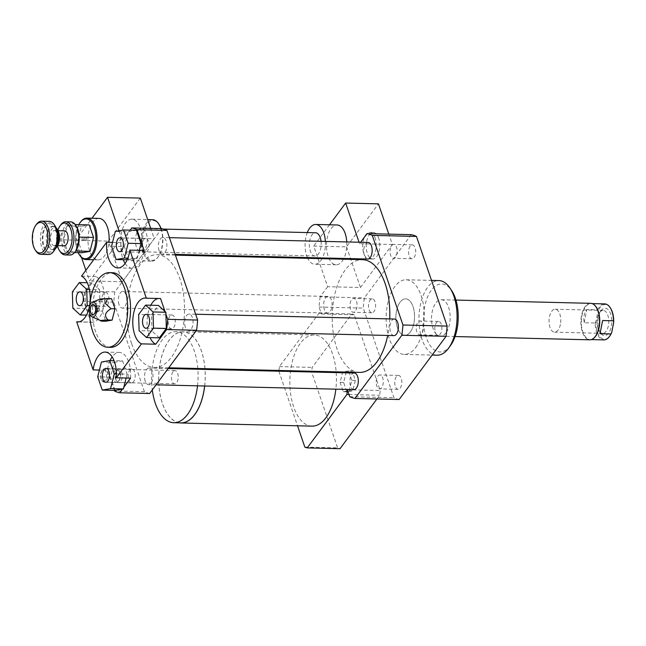 <?xml version="1.0" encoding="UTF-8"?>
<svg xmlns="http://www.w3.org/2000/svg" width="646" height="646" viewBox="0 0 646 646"><rect width="100%" height="100%" fill="white"/><g stroke="black" fill="none" stroke-linecap="round" stroke-linejoin="round"><path stroke-width="0.48" stroke-dasharray="3.23 2.42" d="M204.984 368.672A45.616 23.288 -88.6 0 0 183.068 331.778A45.616 23.288 -88.6 0 0 169.204 340.111A45.616 23.288 -88.6 0 0 159.304 389.57A45.616 23.288 -88.6 0 0 179.467 422.855M204.685 386.001A45.616 23.288 -88.6 0 0 205.04 369.415M312.034 426.142A45.616 23.288 91.4 0 1 290.652 394.06A45.616 23.288 91.4 0 1 300.374 343.276A45.616 23.288 91.4 0 1 314.239 334.943A45.616 23.288 91.4 0 1 336.154 371.838M336.211 372.589A45.616 23.288 91.4 0 1 335.855 389.167M204.944 368.672A45.527 23.248 -88.6 0 0 183.06 331.858A45.527 23.248 -88.6 0 0 169.228 340.176A45.527 23.248 -88.6 0 0 159.522 390.87A45.527 23.248 -88.6 0 0 180.864 422.888M204.637 386.001A45.527 23.248 -88.6 0 0 205 369.415M197.813 368.503A45.527 23.248 -88.6 0 0 175.938 331.689A45.527 23.248 -88.6 0 0 162.098 340.006A45.527 23.248 -88.6 0 0 152.286 389.934M197.514 385.832A45.527 23.248 -88.6 0 0 197.87 369.246M172.983 371.781A6.638 3.383 -88.6 0 0 171.561 379.17A6.638 3.383 -88.6 0 0 174.678 383.837A6.638 3.383 -88.6 0 0 178.223 377.288A6.638 3.383 -88.6 0 0 174.993 370.57A6.638 3.383 -88.6 0 0 172.983 371.781M117.015 370.433A6.638 3.383 -88.6 0 0 116.991 370.465A6.638 3.383 -88.6 0 0 116.732 381.14A6.638 3.383 -88.6 0 0 118.711 382.489A6.638 3.383 -88.6 0 0 122.264 375.932A6.638 3.383 -88.6 0 0 119.034 369.221A6.638 3.383 -88.6 0 0 117.015 370.433M116.296 371.426A5.394 2.754 -88.6 0 0 116.28 371.45A5.394 2.754 -88.6 0 0 116.07 380.123A5.394 2.754 -88.6 0 0 119.332 380.203A5.394 2.754 -88.6 0 0 119.542 371.531A5.394 2.754 -88.6 0 0 116.296 371.426M114.883 370.376A6.638 3.383 -88.6 0 0 113.462 377.765A6.638 3.383 -88.6 0 0 116.579 382.432A6.638 3.383 -88.6 0 0 118.614 381.188A6.638 3.383 -88.6 0 0 118.872 370.513A6.638 3.383 -88.6 0 0 116.894 369.165A6.638 3.383 -88.6 0 0 114.883 370.376M102.407 370.077A6.638 3.383 -88.6 0 0 102.375 370.118A6.638 3.383 -88.6 0 0 102.125 380.785A6.638 3.383 -88.6 0 0 104.103 382.133A6.638 3.383 -88.6 0 0 107.648 375.584A6.638 3.383 -88.6 0 0 104.418 368.866A6.638 3.383 -88.6 0 0 102.407 370.077M101.923 370.739A5.806 2.964 -88.6 0 0 101.898 370.772A5.806 2.964 -88.6 0 0 101.672 380.106A5.806 2.964 -88.6 0 0 105.645 379.444A5.806 2.964 -88.6 0 0 105.847 371.668A5.806 2.964 -88.6 0 0 101.923 370.739M346.28 372.031L343.632 382.456L346.845 391.847L352.708 390.806L355.357 380.381L352.143 370.99L346.28 372.031L342.719 371.943L340.071 382.375L343.632 382.456M340.071 382.375L343.284 391.759L346.845 391.847M343.284 391.759L349.147 390.725L352.708 390.806M349.147 390.725L351.795 380.292L355.357 380.381M351.795 380.292L348.582 370.901L352.143 370.99M348.582 370.901L342.719 371.943M376.917 398.986L379.67 395.279A68.008 34.722 -88.6 0 0 380.171 390.531L354.242 314.788L321.45 313.996A68.008 34.722 -88.6 0 0 319.035 313.173L279.395 366.597A68.008 34.722 -88.6 0 0 278.894 371.345L311.687 372.136L337.616 447.88A68.008 34.722 -88.6 0 0 340.03 448.695M304.823 447.089L337.616 447.88M278.894 371.345L297.54 425.795M349.026 394.536L379.67 395.279M347.378 389.74L380.171 390.531M354.242 314.788A68.008 34.722 -88.6 0 0 351.828 313.972L312.188 367.388A68.008 34.722 -88.6 0 0 311.687 372.136M319.035 313.173L351.828 313.972M279.395 366.597L312.188 367.388M378.685 238.116A13.267 6.775 -88.6 0 0 373.331 232.495A13.267 6.775 -88.6 0 0 366.234 245.593A13.267 6.775 -88.6 0 0 372.685 259.022A13.267 6.775 -88.6 0 0 378.895 251.94A13.267 6.775 -88.6 0 0 378.685 238.116M375.116 238.027A13.267 6.775 -88.6 0 0 369.762 232.407A13.267 6.775 -88.6 0 0 362.672 245.512A13.267 6.775 -88.6 0 0 369.124 258.941A13.267 6.775 -88.6 0 0 375.326 251.851A13.267 6.775 -88.6 0 0 375.116 238.027M136.354 246.853A11.612 5.927 91.4 0 1 136.169 234.764A11.612 5.927 91.4 0 1 141.595 228.563A11.612 5.927 91.4 0 1 147.248 240.312A11.612 5.927 91.4 0 1 141.038 251.77A11.612 5.927 91.4 0 1 136.354 246.853M321.038 241.313A11.612 5.927 91.4 0 1 314.982 255.969A11.612 5.927 91.4 0 1 310.298 251.06A11.612 5.927 91.4 0 1 310.112 238.963A11.612 5.927 91.4 0 1 315.547 232.762M307.431 257.576A19.905 10.158 91.4 0 1 306.753 255.832A19.905 10.158 91.4 0 1 307.294 232.56M325.366 241.418A19.905 10.158 91.4 0 1 322.451 257.94M322.071 258.675A19.905 10.158 91.4 0 1 314.788 264.262A19.905 10.158 91.4 0 1 307.779 258.335M343.454 259.191A19.905 10.158 91.4 0 1 336.17 264.779A19.905 10.158 91.4 0 1 328.144 256.349A19.905 10.158 91.4 0 1 327.821 235.612A19.905 10.158 91.4 0 1 337.131 224.986M346.757 241.935A19.905 10.158 91.4 0 1 343.842 258.457M346.531 246.853L360.444 287.502L327.651 286.711L313.73 246.061L346.531 246.853L378.443 203.845M360.444 287.502L392.364 244.495L388.811 234.127M392.364 244.495L359.572 243.704L359.063 242.234M329.508 224.8L313.73 246.061M360.63 242.274L359.572 243.704M411.268 234.668L364.352 297.887A82.93 42.337 -88.6 0 0 363.27 308.118L393.955 397.75A82.93 42.337 -88.6 0 0 399.155 399.519M327.651 286.711L320.158 296.821L364.352 297.887M169.785 316.265A6.944 3.545 -88.6 0 0 168.307 324.001A6.944 3.545 -88.6 0 0 171.561 328.887A6.944 3.545 -88.6 0 0 175.276 322.031A6.944 3.545 -88.6 0 0 171.901 314.998A6.944 3.545 -88.6 0 0 169.785 316.265M134.626 371.943A6.944 3.545 -88.6 0 0 131.824 368.995A6.944 3.545 -88.6 0 0 128.118 375.859A6.944 3.545 -88.6 0 0 131.493 382.884A6.944 3.545 -88.6 0 0 134.739 379.178A6.944 3.545 -88.6 0 0 134.626 371.943M107.389 305.049A6.944 3.545 -88.6 0 0 108.867 297.313A6.944 3.545 -88.6 0 0 105.613 292.428A6.944 3.545 -88.6 0 0 101.898 299.292A6.944 3.545 -88.6 0 0 105.274 306.317A6.944 3.545 -88.6 0 0 107.389 305.049M159.36 337.842L151.939 331.01L139.108 330.704M151.939 331.01L151.471 314.804L138.64 314.497M151.471 314.804L158.44 305.421M165.005 311.469L165.917 314.118M115.077 390.41L110.523 377.103L114.277 362.333L101.438 362.018M110.523 377.103L97.691 376.796M114.277 362.333L122.579 360.856L114.035 360.654M122.579 360.856L127.133 374.163L116.433 373.905M127.133 374.163L126.156 378.015M123.814 387.237L122.425 389.102M99.573 289.683L100.041 305.897L93.072 315.272L85.652 308.449L85.191 292.234L92.152 282.859L99.573 289.683L89.39 289.44M92.152 282.859L87.242 282.738M100.041 305.897L89.552 305.639M93.072 315.272L86.459 315.119M85.652 308.449L72.82 308.134M85.191 292.234L72.36 291.927M78.925 321.861L90.924 322.144L83.819 301.375A82.93 42.337 91.4 0 1 84.901 291.136L95.778 276.488L81.517 276.141M142.548 249.38A6.944 3.545 -88.6 0 0 145.35 252.32A6.944 3.545 -88.6 0 0 149.064 245.464A6.944 3.545 -88.6 0 0 145.681 238.431A6.944 3.545 -88.6 0 0 142.435 242.137A6.944 3.545 -88.6 0 0 142.548 249.38M139.278 250.349L137.235 258.368L127.86 258.142M137.235 258.368L127.173 259.797M128.934 259.837L124.379 246.538L111.548 246.231M124.379 246.538L128.134 231.769L115.295 231.454M128.134 231.769L136.435 230.291M112.525 242.371L120.939 242.573L130.169 230.137M160.579 298.549A23.224 11.854 -88.6 0 0 159.457 298.42A23.224 11.854 -88.6 0 0 158.327 298.492M150.793 305.243A23.224 11.854 -88.6 0 0 150.017 337.616M130.573 378.128A23.224 11.854 -88.6 0 0 119.389 352.417A23.224 11.854 -88.6 0 0 112.146 356.915M110.078 360.557A23.224 11.854 -88.6 0 0 107.389 370.231L99.403 370.037M114.294 390.386L107.389 370.231M90.924 322.144A23.224 11.854 -88.6 0 0 92.055 322.281A23.224 11.854 -88.6 0 0 104.329 301.924A23.224 11.854 -88.6 0 0 95.778 276.488M149.638 393.503A82.93 42.337 91.4 0 1 144.446 391.734L113.761 302.094A82.93 42.337 91.4 0 1 114.843 291.863L161.75 228.644M114.843 291.863L84.901 291.136M120.939 242.573A23.224 11.854 -88.6 0 0 123.216 259.7M125.106 263.439A23.224 11.854 -88.6 0 0 132.123 268.284A23.224 11.854 -88.6 0 0 144.123 250.47M100.025 299.13L105.161 299.768L102.294 311.065L105.774 321.232M111.516 298.638L105.161 299.768M101.252 299.671C94.994 303.305 94.033 307.076 98.386 310.968L102.294 311.065M98.386 310.968C94.235 314.231 95.398 317.622 101.866 321.143M99.379 308.74A1.655 0.848 91.4 0 1 99.403 310.468A1.655 0.848 91.4 0 1 98.628 311.356A1.655 0.848 91.4 0 1 97.821 309.676A1.655 0.848 91.4 0 1 98.709 308.037A1.655 0.848 91.4 0 1 99.379 308.74M97.95 308.707A1.655 0.848 91.4 0 1 97.554 311.178A1.655 0.848 91.4 0 1 97.199 311.315A1.655 0.848 91.4 0 1 96.391 309.644A1.655 0.848 91.4 0 1 97.28 308.005A1.655 0.848 91.4 0 1 97.627 308.158A1.655 0.848 91.4 0 1 97.95 308.707M89.608 313.334A37.323 19.057 91.4 0 1 89.794 305.623M110.595 347.314A37.323 19.057 91.4 0 1 92.451 309.547A37.323 19.057 91.4 0 1 112.396 272.693M414.078 257.488A6.944 3.545 -88.6 0 0 415.564 249.752A6.944 3.545 -88.6 0 0 412.301 244.866A6.944 3.545 -88.6 0 0 408.595 251.722A6.944 3.545 -88.6 0 0 411.97 258.755A6.944 3.545 -88.6 0 0 414.078 257.488M395.546 257.043A6.944 3.545 91.4 0 1 393.438 258.311A6.944 3.545 91.4 0 1 390.055 251.278A6.944 3.545 91.4 0 1 393.769 244.422A6.944 3.545 91.4 0 1 397.024 249.308A6.944 3.545 91.4 0 1 395.546 257.043M435.38 332.383A6.944 3.545 -88.6 0 0 438.182 335.322A6.944 3.545 -88.6 0 0 441.896 328.467A6.944 3.545 -88.6 0 0 438.521 321.433A6.944 3.545 -88.6 0 0 435.267 325.148A6.944 3.545 -88.6 0 0 435.38 332.383M416.848 331.931A6.944 3.545 91.4 0 1 416.735 324.696A6.944 3.545 91.4 0 1 419.989 320.989A6.944 3.545 91.4 0 1 423.364 328.015A6.944 3.545 91.4 0 1 419.65 334.878A6.944 3.545 91.4 0 1 416.848 331.931M396.337 376.707A6.944 3.545 -88.6 0 0 394.859 384.435A6.944 3.545 -88.6 0 0 398.114 389.32A6.944 3.545 -88.6 0 0 401.828 382.464A6.944 3.545 -88.6 0 0 398.445 375.431A6.944 3.545 -88.6 0 0 396.337 376.707M377.805 376.255A6.944 3.545 91.4 0 1 379.913 374.987A6.944 3.545 91.4 0 1 383.288 382.02A6.944 3.545 91.4 0 1 379.582 388.876A6.944 3.545 91.4 0 1 376.319 383.99A6.944 3.545 91.4 0 1 377.805 376.255M375.035 301.811A6.944 3.545 -88.6 0 0 372.233 298.864A6.944 3.545 -88.6 0 0 368.519 305.728A6.944 3.545 -88.6 0 0 371.894 312.753A6.944 3.545 -88.6 0 0 375.148 309.046A6.944 3.545 -88.6 0 0 375.035 301.811M356.503 301.359A6.944 3.545 91.4 0 1 356.608 308.602A6.944 3.545 91.4 0 1 353.362 312.309A6.944 3.545 91.4 0 1 349.987 305.275A6.944 3.545 91.4 0 1 353.701 298.42A6.944 3.545 91.4 0 1 356.503 301.359M159.077 250.567A8.293 4.231 91.4 0 1 158.948 241.927A8.293 4.231 91.4 0 1 162.824 237.494A8.293 4.231 91.4 0 1 166.862 245.892A8.293 4.231 91.4 0 1 162.429 254.08A8.293 4.231 91.4 0 1 159.077 250.567M145.221 381.132A8.293 4.231 91.4 0 1 145.092 372.492A8.293 4.231 91.4 0 1 148.968 368.067A8.293 4.231 91.4 0 1 153.005 376.457A8.293 4.231 91.4 0 1 148.572 384.645A8.293 4.231 91.4 0 1 145.221 381.132M185.297 327.134A8.293 4.231 91.4 0 1 185.16 318.494A8.293 4.231 91.4 0 1 189.044 314.061A8.293 4.231 91.4 0 1 193.073 322.459A8.293 4.231 91.4 0 1 188.64 330.647A8.293 4.231 91.4 0 1 185.297 327.134M119.009 304.565A8.293 4.231 91.4 0 1 118.872 295.925A8.293 4.231 91.4 0 1 122.756 291.499A8.293 4.231 91.4 0 1 126.786 299.889A8.293 4.231 91.4 0 1 122.352 308.077A8.293 4.231 91.4 0 1 119.009 304.565M131.582 343.567A56.396 28.795 91.4 0 1 130.678 284.813A56.396 28.795 91.4 0 1 157.059 254.694A56.396 28.795 91.4 0 1 184.481 311.768A56.396 28.795 91.4 0 1 154.337 367.453A56.396 28.795 91.4 0 1 131.582 343.567M144.446 391.734L114.504 391.008M113.761 302.094L83.819 301.375M437.1 355.195A37.323 19.057 91.4 0 1 418.955 317.428A37.323 19.057 91.4 0 1 438.9 280.582M415.644 347.588A37.323 19.057 -88.6 0 0 423.606 306.034A37.323 19.057 -88.6 0 0 406.108 279.783A37.323 19.057 -88.6 0 0 386.163 316.637A37.323 19.057 -88.6 0 0 404.307 354.404A37.323 19.057 -88.6 0 0 415.644 347.588M450.367 345.739A34.004 17.361 91.4 0 1 427.369 340.297A34.004 17.361 91.4 0 1 428.573 294.762A34.004 17.361 91.4 0 1 451.82 290.853M445.958 332.86A18.241 9.319 91.4 0 1 440.41 336.195A18.241 9.319 91.4 0 1 431.544 317.727A18.241 9.319 91.4 0 1 441.291 299.72A18.241 9.319 91.4 0 1 449.85 312.551A18.241 9.319 91.4 0 1 445.958 332.86M410.315 332.004A18.241 9.319 91.4 0 1 404.767 335.339A18.241 9.319 91.4 0 1 395.893 316.871A18.241 9.319 91.4 0 1 405.648 298.856A18.241 9.319 91.4 0 1 414.207 311.687A18.241 9.319 91.4 0 1 410.315 332.004M320.158 296.821A82.93 42.337 -88.6 0 0 319.067 307.052L321.45 313.996M359.652 372.403A56.396 28.795 91.4 0 1 336.897 348.525A56.396 28.795 91.4 0 1 335.993 289.771A56.396 28.795 91.4 0 1 362.374 259.652M389.716 318.906A56.396 28.795 91.4 0 1 387.697 335.452M324.324 309.523A8.293 4.231 91.4 0 1 324.187 300.883A8.293 4.231 91.4 0 1 328.063 296.457A8.293 4.231 91.4 0 1 332.101 304.847A8.293 4.231 91.4 0 1 327.667 313.035A8.293 4.231 91.4 0 1 324.324 309.523M393.955 335.605A8.293 4.231 91.4 0 1 390.604 332.092A8.293 4.231 91.4 0 1 390.475 323.452A8.293 4.231 91.4 0 1 394.351 319.019M353.879 389.603A8.293 4.231 91.4 0 1 350.536 386.09A8.293 4.231 91.4 0 1 350.407 377.45A8.293 4.231 91.4 0 1 354.283 373.025M367.736 259.038A8.293 4.231 91.4 0 1 364.392 255.525A8.293 4.231 91.4 0 1 364.263 246.885A8.293 4.231 91.4 0 1 368.139 242.452M319.067 307.052L363.27 308.118M349.761 396.684L393.955 397.75M82.155 239.714A1.655 0.848 91.4 0 1 82.123 237.986A1.655 0.848 91.4 0 1 82.898 237.098A1.655 0.848 91.4 0 1 83.705 238.778A1.655 0.848 91.4 0 1 82.825 240.417A1.655 0.848 91.4 0 1 82.155 239.714M85.006 239.779A1.655 0.848 91.4 0 1 84.981 238.051A1.655 0.848 91.4 0 1 85.757 237.163A1.655 0.848 91.4 0 1 86.564 238.842A1.655 0.848 91.4 0 1 85.676 240.482A1.655 0.848 91.4 0 1 85.006 239.779M160.927 228.627A20.737 10.586 91.4 0 1 157.89 257.253A20.737 10.586 91.4 0 1 151.511 261.154A20.737 10.586 91.4 0 1 141.434 240.167A20.737 10.586 91.4 0 1 152.513 219.697M161.112 228.627A19.905 10.158 91.4 0 1 161.234 228.975A19.905 10.158 91.4 0 1 158.367 256.599A19.905 10.158 91.4 0 1 144.874 253.612A19.905 10.158 91.4 0 1 145.511 226.907A19.905 10.158 91.4 0 1 159.142 224.574M140.206 227.981A20.737 10.586 91.4 0 1 140.537 249.582A20.737 10.586 91.4 0 1 130.839 260.653A20.737 10.586 91.4 0 1 120.754 239.674A20.737 10.586 91.4 0 1 131.841 219.196A20.737 10.586 91.4 0 1 140.206 227.981M140.335 198.096L108.423 241.103L122.344 281.761L154.257 238.745L150.704 228.377M119.009 230.8L121.464 237.954L154.257 238.745M121.464 237.954L89.544 280.97L85.886 270.262M122.344 281.761L89.544 280.97M80.548 222.014A20.737 10.586 -88.6 0 0 77.56 250.785A20.737 10.586 -88.6 0 0 79.741 255.364M78.82 224.671A19.905 10.158 -88.6 0 0 77.205 250.293A19.905 10.158 -88.6 0 0 78.15 252.634M99.048 218.405A20.737 10.586 -88.6 0 0 89.35 229.483A20.737 10.586 -88.6 0 0 89.681 251.084A20.737 10.586 -88.6 0 0 98.047 259.862A20.737 10.586 -88.6 0 0 108.956 242.282M81.525 257.544L75.63 240.312L92.007 218.235M75.63 240.312L108.423 241.103M85.765 240.474A1.655 0.848 -88.6 0 0 86.564 238.762A1.655 0.848 -88.6 0 0 85.757 237.163A1.655 0.848 -88.6 0 0 84.868 238.802A1.655 0.848 -88.6 0 0 85.676 240.482A1.655 0.848 -88.6 0 0 85.765 240.474M82.906 240.409A1.655 0.848 91.4 0 1 82.825 240.417A1.655 0.848 91.4 0 1 82.018 238.737A1.655 0.848 91.4 0 1 82.906 237.098A1.655 0.848 91.4 0 1 83.705 238.689A1.655 0.848 91.4 0 1 82.906 240.409M57.486 246.094A15.262 7.792 91.4 0 1 57.865 230.202M60.764 224.873A16.586 8.471 -88.6 0 0 60.118 251.56M69.913 255.033A16.586 8.471 91.4 0 1 61.846 238.245A16.586 8.471 91.4 0 1 70.713 221.869M64.148 245.771A7.461 3.811 91.4 0 1 60.514 238.213A7.461 3.811 91.4 0 1 64.503 230.848M74.92 224.59A15.262 7.792 -88.6 0 0 67.232 225.947L74.936 224.574L79.24 236.993M67.144 226.076A15.262 7.792 -88.6 0 0 63.671 239.755L67.232 225.947M63.671 239.973A15.262 7.792 -88.6 0 0 67.887 252.279L63.671 239.755M67.992 252.376A15.262 7.792 -88.6 0 0 75.679 251.011L67.887 252.279M76.373 226.318A15.262 7.792 -88.6 0 0 75.025 224.679M79.24 237.203L75.768 250.882M55.451 248.621A11.612 5.927 91.4 0 1 53.537 249.598A11.612 5.927 91.4 0 1 52.924 249.647A11.612 5.927 91.4 0 1 47.279 237.898A11.612 5.927 91.4 0 1 53.489 226.431A11.612 5.927 91.4 0 1 55.96 227.578M57.664 229.871A10.288 5.249 -88.6 0 0 49.346 235.241A10.288 5.249 -88.6 0 0 54.635 248.306A10.288 5.249 -88.6 0 0 57.26 246.417M54.555 245.496A7.461 3.811 91.4 0 1 54.167 245.528A7.461 3.811 91.4 0 1 50.533 237.978A7.461 3.811 91.4 0 1 54.522 230.606A7.461 3.811 91.4 0 1 58.156 237.776A7.461 3.811 91.4 0 1 54.555 245.496M48.531 254.516A16.586 8.471 91.4 0 1 40.464 237.728A16.586 8.471 91.4 0 1 49.33 221.352M54.991 225.801A15.262 7.792 -88.6 0 0 42.652 233.763A15.262 7.792 -88.6 0 0 50.501 253.159A15.262 7.792 -88.6 0 0 54.393 250.349M36.523 224.283A16.586 8.471 -88.6 0 0 35.877 250.971M74.524 252.546L67.87 252.384M82.179 252.731L77.9 240.207L81.428 226.302L89.245 224.921M63.583 239.868L77.9 240.207M81.428 226.302L67.119 225.963M595.127 323L595.935 321.442L597.913 311.42L597.72 309.83L586.818 309.563C584.129 313.318 583.265 317.711 584.218 322.742L595.127 323A17.999 9.189 91.4 0 0 600.974 338.884A17.999 9.189 91.4 0 0 603.889 339.893M584.218 322.742L586.818 309.563M600.013 333.716L602.605 320.537M610.276 307.803A17.418 8.891 -88.6 0 0 597.913 311.42M595.935 321.442A17.418 8.891 -88.6 0 0 600.295 337.204A17.418 8.891 -88.6 0 0 609.59 336.275M598.301 317.388A13.687 6.985 -88.6 0 0 600.409 332.827A13.687 6.985 -88.6 0 0 609.776 331.212A13.687 6.985 -88.6 0 0 610.22 312.858A13.687 6.985 -88.6 0 0 600.933 310.807A13.687 6.985 -88.6 0 0 598.301 317.388M597.72 309.83A17.999 9.189 91.4 0 1 604.753 303.911M593.957 304.629A17.999 9.189 -88.6 0 0 590.993 303.58A17.999 9.189 -88.6 0 0 581.57 318.438A17.999 9.189 -88.6 0 0 587.214 338.552A17.999 9.189 -88.6 0 0 590.129 339.562A17.999 9.189 -88.6 0 0 593.133 338.657M590.63 303.321A18.241 9.319 -88.6 0 0 581.505 315.523A18.241 9.319 -88.6 0 0 586.802 338.779A18.241 9.319 -88.6 0 0 589.75 339.804M560.381 324.502A11.475 5.854 91.4 0 1 554.639 332.181A11.475 5.854 91.4 0 1 549.455 316.911A11.475 5.854 91.4 0 1 555.197 309.24A11.475 5.854 91.4 0 1 560.381 324.502M597.453 318.074A11.475 5.854 91.4 0 1 599.666 312.551A11.475 5.854 91.4 0 1 603.194 310.395A11.475 5.854 91.4 0 1 608.774 322.015A11.475 5.854 91.4 0 1 602.637 333.336A11.475 5.854 91.4 0 1 599.222 331.018A11.475 5.854 91.4 0 1 597.453 318.074M396.523 311.057A18.241 9.319 -88.6 0 0 404.767 335.339A18.241 9.319 -88.6 0 0 414.522 317.323A18.241 9.319 -88.6 0 0 405.648 298.856A18.241 9.319 -88.6 0 0 396.523 311.057M56.953 244.656A11.612 5.927 91.4 0 1 52.536 249.574A11.612 5.927 91.4 0 1 51.93 249.622A11.612 5.927 91.4 0 1 46.278 237.873A11.612 5.927 91.4 0 1 52.487 226.407A11.612 5.927 91.4 0 1 57.268 231.615M50.469 252.005A14.099 7.195 91.4 0 1 43.637 232.051A14.099 7.195 91.4 0 1 56.097 229.839A14.099 7.195 91.4 0 1 50.469 252.005M314.239 334.943L183.068 331.778M183.06 331.858L175.938 331.689M174.993 370.57L119.034 369.221M174.678 383.837L118.711 382.489M116.07 380.123L116.732 381.14M116.28 371.45L116.991 370.465M119.542 371.531L118.872 370.513M119.332 380.203L118.614 381.188M116.894 369.165L104.418 368.866M116.579 382.432L104.103 382.133M101.672 380.106L102.125 380.785M101.898 370.772L102.375 370.118M369.124 258.941L372.685 259.022M369.762 232.407L373.331 232.495M163.486 229.088L141.595 228.563M314.982 255.969L141.038 251.77M336.17 264.779L314.788 264.262M146.238 314.376L171.901 314.998M145.899 328.265L171.561 328.887M105.831 382.27L131.493 382.884M106.162 368.382L131.824 368.995M79.611 305.703L105.274 306.317M79.951 291.814L105.613 292.428M120.019 237.809L145.681 238.431M119.688 251.698L145.35 252.32M159.457 298.42L145.205 298.072M105.128 352.078L119.389 352.417M77.795 321.934L92.055 322.281M132.123 268.284L117.863 267.937M97.199 311.315L98.628 311.356M97.28 308.005L98.709 308.037M97.627 308.158L94.171 304.912M97.554 311.178L93.945 314.263M412.301 244.866L393.769 244.422M411.97 258.755L393.438 258.311M438.182 335.322L419.65 334.878M438.521 321.433L419.981 320.989M398.114 389.32L379.582 388.876M398.445 375.431L379.913 374.987M372.233 298.864L353.701 298.42M371.902 312.753L353.362 312.309M404.307 354.404L432.134 355.074M406.108 279.783L431.512 280.396M455.059 336.55L440.41 336.195M455.939 300.067L441.291 299.72M175.413 255.138L157.059 254.694M168.711 367.8L154.337 367.453M328.063 296.457L122.756 291.499M327.667 313.035L122.352 308.077M195.641 314.222L189.044 314.061M196.15 330.825L188.64 330.647M168.17 368.527L148.968 368.067M156.074 384.83L148.572 384.645M169.43 237.655L162.824 237.494M175.155 254.387L162.429 254.08M85.757 237.163L82.898 237.098L85.757 237.163M85.676 240.482L82.825 240.417L85.676 240.482M158.367 256.599L157.89 257.253M130.839 260.653L151.511 261.154M131.841 219.196L147.692 219.583M98.047 259.862L93.678 259.757M53.489 226.431L52.487 226.407C53.101 224.227 59.787 233.9 55.394 245.819C53.723 248.815 52.649 250.075 52.173 249.606L52.924 249.647M54.167 245.528L57.777 245.617M54.522 230.606L58.14 230.695M592.156 303.604L590.993 303.58M591.292 339.586L590.129 339.562M600.409 332.819L599.222 331.01M600.933 310.807L599.666 312.551M603.194 310.395L555.197 309.24M602.645 333.336L554.639 332.181"/><path stroke-width="0.97" d="M179.467 422.855A45.616 23.288 -88.6 0 0 180.864 422.977A45.616 23.288 -88.6 0 0 204.685 386.001M205.04 369.415A45.616 23.288 -88.6 0 0 204.984 368.672M336.154 371.838A45.616 23.288 91.4 0 1 336.211 372.589M335.855 389.167A45.616 23.288 91.4 0 1 312.034 426.142L180.864 422.977M152.286 389.934A45.527 23.248 -88.6 0 0 173.734 422.718L180.864 422.888A45.527 23.248 -88.6 0 0 204.637 386.001M205 369.415A45.527 23.248 -88.6 0 0 204.944 368.672M173.734 422.718A45.527 23.248 -88.6 0 0 197.514 385.832M197.87 369.246A45.527 23.248 -88.6 0 0 197.813 368.503M297.54 425.795L304.823 447.089A68.008 34.722 -88.6 0 0 307.238 447.904L340.03 448.695L376.917 398.986M307.238 447.904L346.878 394.488L349.026 394.536M346.878 394.488A68.008 34.722 -88.6 0 0 347.378 389.74L349.761 396.684A82.93 42.337 -88.6 0 0 354.953 398.453L401.86 335.242A82.93 42.337 -88.6 0 0 402.951 325.003L372.257 235.37A82.93 42.337 -88.6 0 0 367.065 233.602L360.63 242.274M163.486 229.088L315.547 232.762A11.612 5.927 91.4 0 1 321.038 241.313M307.294 232.56A19.905 10.158 91.4 0 1 315.741 224.469A19.905 10.158 91.4 0 1 325.366 241.418M322.451 257.94A19.905 10.158 91.4 0 1 322.071 258.675M307.779 258.335A19.905 10.158 91.4 0 1 307.431 257.576M315.741 224.469L337.131 224.986A19.905 10.158 91.4 0 1 346.757 241.935M343.842 258.457A19.905 10.158 91.4 0 1 343.454 259.191M388.811 234.127L378.443 203.845L345.65 203.054L329.508 224.8M359.063 242.234L345.65 203.054M367.065 233.602L411.268 234.668A82.93 42.337 -88.6 0 1 416.46 236.436L447.153 326.077A82.93 42.337 -88.6 0 1 446.063 336.308L401.86 335.242M144.123 315.644A6.944 3.545 91.4 0 1 146.238 314.376A6.944 3.545 91.4 0 1 149.614 321.409A6.944 3.545 91.4 0 1 145.899 328.265A6.944 3.545 91.4 0 1 142.645 323.38A6.944 3.545 91.4 0 1 144.123 315.644M108.964 371.321A6.944 3.545 91.4 0 1 109.077 378.556A6.944 3.545 91.4 0 1 105.831 382.27A6.944 3.545 91.4 0 1 102.448 375.237A6.944 3.545 91.4 0 1 106.162 368.382A6.944 3.545 91.4 0 1 108.964 371.321M81.727 304.428A6.944 3.545 91.4 0 1 79.611 305.703A6.944 3.545 91.4 0 1 76.236 298.67A6.944 3.545 91.4 0 1 79.951 291.814A6.944 3.545 91.4 0 1 83.205 296.7A6.944 3.545 91.4 0 1 81.727 304.428M146.529 337.535L139.108 330.704L138.64 314.497L145.6 305.114L153.029 311.945L153.49 328.152L146.529 337.535L159.36 337.842L166.321 328.459L153.49 328.152M165.005 311.469L165.861 312.252L165.917 314.118L167.694 319.326A82.93 42.337 91.4 0 1 166.611 329.557L155.734 344.213L141.482 343.866A23.224 11.854 91.4 0 1 132.923 318.43A23.224 11.854 91.4 0 1 145.205 298.072A23.224 11.854 91.4 0 1 146.327 298.21L160.579 298.549L165.005 311.469L158.44 305.421L145.6 305.114M165.861 312.252L153.029 311.945M165.917 314.118L166.321 328.459M97.691 376.796L101.438 362.018L109.747 360.549L114.302 373.848L110.547 388.626L102.246 390.095L97.691 376.796M114.035 360.654L109.747 360.549M116.433 373.905L114.302 373.848M126.156 378.015L123.378 388.932L110.547 388.626M123.378 388.932L115.077 390.41L102.246 390.095M79.321 282.544L86.742 289.376L87.202 305.582L80.241 314.965L72.82 308.134L72.36 291.927L79.321 282.544L87.242 282.738M89.39 289.44L86.742 289.376M89.552 305.639L87.202 305.582M86.459 315.119L80.241 314.965M116.886 248.758A6.944 3.545 91.4 0 1 116.773 241.523A6.944 3.545 91.4 0 1 120.019 237.809A6.944 3.545 91.4 0 1 123.394 244.842A6.944 3.545 91.4 0 1 119.688 251.698A6.944 3.545 91.4 0 1 116.886 248.758M128.158 243.284L124.403 258.061L116.102 259.53L111.548 246.231L115.295 231.454L123.604 229.984L128.158 243.284L140.989 243.59L139.278 250.349M127.86 258.142L124.403 258.061M127.173 259.797L116.102 259.53M140.989 243.59L136.435 230.291L123.604 229.984M158.327 298.492A23.224 11.854 -88.6 0 0 150.793 305.243M150.017 337.616A23.224 11.854 -88.6 0 0 155.734 344.213M99.403 370.037L93.137 369.892A23.224 11.854 91.4 0 1 105.128 352.078A23.224 11.854 91.4 0 1 116.312 377.781L130.573 378.128L123.814 387.237M112.146 356.915A23.224 11.854 -88.6 0 0 110.078 360.557M122.425 389.102L119.696 392.776A82.93 42.337 91.4 0 1 114.504 391.008L114.294 390.386M130.169 230.137L131.808 227.925L161.75 228.644A82.93 42.337 91.4 0 1 166.951 230.412L137.009 229.693L144.123 250.47L129.862 250.123A23.224 11.854 91.4 0 1 117.863 267.937A23.224 11.854 91.4 0 1 106.679 242.234L81.517 276.141A23.224 11.854 91.4 0 1 90.069 301.585A23.224 11.854 91.4 0 1 77.795 321.934A23.224 11.854 91.4 0 1 76.672 321.805L78.925 321.861M166.951 230.412L197.636 320.053L167.694 319.326M129.862 250.123L146.327 298.21M197.636 320.053A82.93 42.337 91.4 0 1 196.554 330.284L166.611 329.557M141.482 343.866L116.312 377.781M196.554 330.284L149.638 393.503L119.696 392.776M106.679 242.234L112.525 242.371M131.808 227.925A82.93 42.337 91.4 0 1 137.009 229.693M123.216 259.7A23.224 11.854 -88.6 0 0 125.106 263.439M111.088 308.715L105.411 303.531L107.607 298.541L111.516 298.638L114.996 308.812L111.088 308.715C104.822 312.349 103.869 316.12 108.221 320.012L112.129 320.109L114.996 308.812M107.607 298.541C100.178 298.791 98.063 299.171 101.252 299.671M91.966 316.823A7.461 3.811 91.4 0 1 89.156 309.466A7.461 3.811 91.4 0 1 92.313 302.255A7.461 3.811 91.4 0 1 96.157 305.259A7.461 3.811 91.4 0 1 96.052 313.73A7.461 3.811 91.4 0 1 91.966 316.823L101.866 321.143L105.774 321.232L112.129 320.109M101.866 321.143C98.677 320.634 100.792 320.263 108.221 320.012M95.164 306.592A5.144 2.624 91.4 0 1 93.945 314.263A5.144 2.624 91.4 0 1 90.335 309.491A5.144 2.624 91.4 0 1 94.171 304.912A5.144 2.624 91.4 0 1 95.164 306.592M89.794 305.623A37.323 19.057 91.4 0 1 109.545 272.628A37.323 19.057 91.4 0 1 124.605 288.431A37.323 19.057 91.4 0 1 125.203 327.312A37.323 19.057 91.4 0 1 107.745 347.241A37.323 19.057 91.4 0 1 89.608 313.334M109.545 272.628L112.396 272.693A37.323 19.057 91.4 0 1 127.456 288.504A37.323 19.057 91.4 0 1 128.053 327.385A37.323 19.057 91.4 0 1 110.595 347.314L107.745 347.241M93.137 369.892L76.672 321.805M431.512 280.396L438.9 280.582A37.323 19.057 91.4 0 1 450.036 288.14A37.323 19.057 91.4 0 1 448.59 348.178A37.323 19.057 91.4 0 1 448.445 348.38A37.323 19.057 91.4 0 1 437.1 355.195L432.134 355.074M450.036 288.14L451.82 290.853A34.004 17.361 91.4 0 1 450.496 345.553A34.004 17.361 91.4 0 1 450.367 345.739M175.413 255.138L362.374 259.652A56.396 28.795 91.4 0 1 389.716 318.906M387.697 335.452A56.396 28.795 91.4 0 1 359.652 372.403L168.711 367.8M195.641 314.222L394.351 319.019A8.293 4.231 91.4 0 1 398.388 327.417A8.293 4.231 91.4 0 1 393.955 335.605L196.15 330.825M168.17 368.527L354.283 373.025A8.293 4.231 91.4 0 1 358.312 381.415A8.293 4.231 91.4 0 1 353.879 389.603L156.074 384.83M169.43 237.655L368.139 242.452A8.293 4.231 91.4 0 1 372.169 250.85A8.293 4.231 91.4 0 1 367.736 259.038L175.155 254.387M402.951 325.003L447.153 326.077M372.257 235.37L416.46 236.436M354.953 398.453L399.155 399.519L446.063 336.308M147.692 219.583L152.513 219.697A20.737 10.586 91.4 0 1 158.698 223.896A20.737 10.586 91.4 0 1 160.878 228.474A20.737 10.586 91.4 0 1 160.927 228.627M158.698 223.896L159.142 224.574A19.905 10.158 91.4 0 1 161.112 228.627M150.704 228.377L140.335 198.096L107.543 197.305L119.009 230.8M78.15 252.634A19.905 10.158 -88.6 0 0 79.297 254.685L79.741 255.364A20.737 10.586 -88.6 0 0 85.926 259.571A20.737 10.586 -88.6 0 0 97.005 239.101A20.737 10.586 -88.6 0 0 86.927 218.114A20.737 10.586 -88.6 0 0 80.548 222.014L80.072 222.668A19.905 10.158 -88.6 0 0 78.82 224.671M79.297 254.685A19.905 10.158 -88.6 0 0 92.927 252.36A19.905 10.158 -88.6 0 0 93.565 225.656A19.905 10.158 -88.6 0 0 80.072 222.668M108.956 242.282A20.737 10.586 -88.6 0 0 99.048 218.405L86.927 218.114M92.007 218.235L107.543 197.305M85.886 270.262L81.525 257.544M57.865 230.202A15.262 7.792 91.4 0 1 59.997 225.922A15.262 7.792 91.4 0 1 71.722 232.98A15.262 7.792 91.4 0 1 64.761 253.498A15.262 7.792 91.4 0 1 59.408 250.47A15.262 7.792 91.4 0 1 57.486 246.094M59.408 250.47L60.118 251.56A16.586 8.471 -88.6 0 0 65.068 254.92A16.586 8.471 -88.6 0 0 65.94 254.847A16.586 8.471 -88.6 0 0 73.943 237.688A16.586 8.471 -88.6 0 0 65.868 221.756A16.586 8.471 -88.6 0 0 60.764 224.873L59.997 225.922M65.868 221.756L70.713 221.869A16.586 8.471 91.4 0 1 74.08 223.346A16.586 8.471 91.4 0 1 75.663 225.228A16.586 8.471 91.4 0 1 75.017 251.916A16.586 8.471 91.4 0 1 70.785 254.968A16.586 8.471 91.4 0 1 69.913 255.033L65.068 254.92M58.14 230.695L64.503 230.848A7.461 3.811 91.4 0 1 68.137 238.019A7.461 3.811 91.4 0 1 64.535 245.738A7.461 3.811 91.4 0 1 64.148 245.771L57.777 245.617M75.663 225.228L76.373 226.318A15.262 7.792 -88.6 0 1 79.24 236.993L79.24 237.203A15.262 7.792 -88.6 0 1 75.784 250.866A15.262 7.792 -88.6 0 1 75.768 250.882L75.679 251.011M55.96 227.578A11.612 5.927 91.4 0 1 56.953 228.781A11.612 5.927 91.4 0 1 56.501 247.466A11.612 5.927 91.4 0 1 55.451 248.621M56.501 247.466L57.26 246.417A10.288 5.249 -88.6 0 0 57.664 229.871L56.953 228.781M41.627 221.166L49.33 221.352A16.586 8.471 91.4 0 1 54.28 224.711A16.586 8.471 91.4 0 1 53.634 251.399A16.586 8.471 91.4 0 1 49.403 254.451A16.586 8.471 91.4 0 1 48.531 254.516L40.827 254.33A16.586 8.471 -88.6 0 0 41.699 254.266A16.586 8.471 -88.6 0 0 49.702 237.098A16.586 8.471 -88.6 0 0 41.627 221.166A16.586 8.471 -88.6 0 0 36.523 224.283L35.764 225.333A15.262 7.792 91.4 0 1 47.481 232.39A15.262 7.792 91.4 0 1 40.52 252.917A15.262 7.792 91.4 0 1 35.167 249.889A15.262 7.792 91.4 0 1 35.764 225.333M53.634 251.399L54.393 250.349A15.262 7.792 -88.6 0 0 54.991 225.801L54.28 224.711M35.167 249.889L35.877 250.971A16.586 8.471 -88.6 0 0 40.827 254.33M75.202 224.582L89.245 224.921L93.533 237.437L79.216 237.09M93.533 237.437L89.996 251.342L75.687 250.995M89.996 251.342L82.179 252.731L74.524 252.546M600.013 333.716L602.605 320.537L613.514 320.804L613.7 322.386L611.73 332.407L610.914 333.974L600.013 333.716M613.7 322.386A17.418 8.891 -88.6 0 0 610.438 308.029A17.418 8.891 -88.6 0 0 610.276 307.803M609.59 336.275A17.418 8.891 -88.6 0 0 609.759 336.049A17.418 8.891 -88.6 0 0 611.73 332.407M592.156 303.604L604.753 303.911A17.999 9.189 91.4 0 1 610.123 307.561A17.999 9.189 91.4 0 1 613.514 320.804M610.914 333.974A17.999 9.189 91.4 0 1 609.42 336.509A17.999 9.189 91.4 0 1 603.889 339.893L591.292 339.586M593.133 338.657A17.999 9.189 -88.6 0 0 593.303 338.544A17.999 9.189 -88.6 0 0 599.746 321.789A17.999 9.189 -88.6 0 0 594.118 304.742A17.999 9.189 -88.6 0 0 593.957 304.629M455.059 336.55L589.75 339.804A18.241 9.319 -88.6 0 0 592.971 338.77A18.241 9.319 -88.6 0 0 598.874 327.595A18.241 9.319 -88.6 0 0 593.795 304.5A18.241 9.319 -88.6 0 0 590.63 303.321L455.939 300.067M57.268 231.615A11.612 5.927 91.4 0 1 56.953 244.656M92.313 302.255L100.025 299.13M450.496 345.553L448.59 348.178M93.678 259.757L85.926 259.571M75.784 250.866L75.017 251.916M610.438 308.029L610.123 307.561M609.759 336.049L609.42 336.509"/></g></svg>
